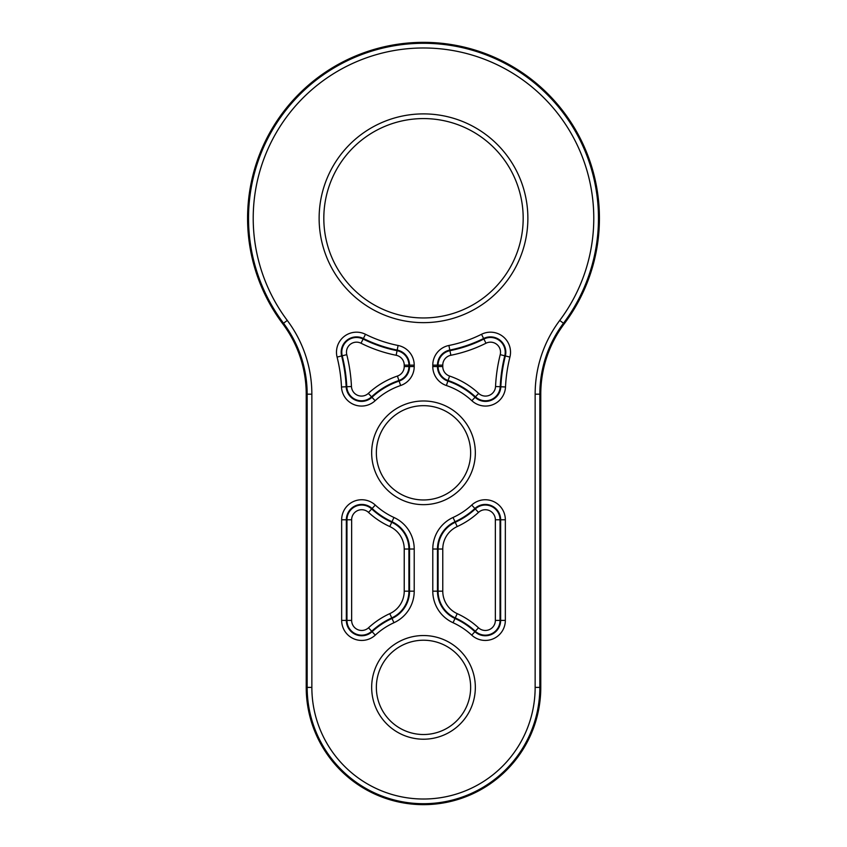 <?xml version="1.0" encoding="UTF-8"?>
<svg xmlns="http://www.w3.org/2000/svg" width="847" height="847" viewBox="0 0 847 847"><rect width="100%" height="100%" fill="white"/><g stroke="black" fill="none" stroke-linecap="round" stroke-linejoin="round"><path stroke-width="1.27" d="M523.181 218.261A99.681 99.681 0 0 0 423.5 118.58A99.681 99.681 0 0 0 323.819 218.261A99.681 99.681 0 0 0 423.5 317.953A99.681 99.681 0 0 0 523.181 218.261A99.681 99.681 0 0 1 423.5 317.953A99.681 99.681 0 0 1 323.819 218.261M470.646 687.372A47.146 47.146 0 0 0 423.5 640.226A47.146 47.146 0 0 0 376.354 687.372A47.146 47.146 0 0 0 423.5 734.518A47.146 47.146 0 0 0 470.646 687.372A47.146 47.146 0 0 1 423.5 734.518A47.146 47.146 0 0 1 376.354 687.372M470.646 452.817A47.146 47.146 0 0 0 423.5 405.671A47.146 47.146 0 0 0 376.354 452.817A47.146 47.146 0 0 0 423.5 499.963A47.146 47.146 0 0 0 470.646 452.817A47.146 47.146 0 0 1 423.5 499.963A47.146 47.146 0 0 1 376.354 452.817M564.229 323.819A175.911 175.911 0 0 0 423.5 42.35A175.911 175.911 0 0 0 282.771 323.819L283.523 323.247A174.969 174.969 0 0 1 423.5 43.292A174.969 174.969 0 0 1 563.477 323.247L564.229 323.819A117.278 117.278 0 0 0 540.778 394.183L540.778 687.372A117.278 117.278 0 0 1 423.5 804.65A117.278 117.278 0 0 1 306.222 687.372L307.165 687.372L307.165 394.183L306.222 394.183L306.222 687.372M306.222 394.183A117.278 117.278 0 0 0 282.771 323.819M319.128 218.261A104.372 104.372 0 0 1 423.5 113.89A104.372 104.372 0 0 1 527.872 218.261A104.372 104.372 0 0 1 423.5 322.643A104.372 104.372 0 0 1 319.128 218.261M593.779 218.261A170.279 170.279 0 0 0 423.5 47.983A170.279 170.279 0 0 0 287.271 320.431A122.91 122.91 0 0 1 311.855 394.183L311.855 687.372A111.645 111.645 0 0 0 423.5 799.017A111.645 111.645 0 0 0 535.145 687.372L535.145 394.183A122.91 122.91 0 0 1 559.729 320.431A170.279 170.279 0 0 0 593.779 218.261M559.729 320.431L563.477 323.247A118.22 118.22 0 0 0 539.835 394.183L539.835 687.372L540.778 687.372M371.664 687.372A51.836 51.836 0 0 1 423.5 635.536A51.836 51.836 0 0 1 475.336 687.372A51.836 51.836 0 0 1 423.5 739.209A51.836 51.836 0 0 1 371.664 687.372M371.664 452.817A51.836 51.836 0 0 1 423.5 400.98A51.836 51.836 0 0 1 475.336 452.817A51.836 51.836 0 0 1 423.5 504.653A51.836 51.836 0 0 1 371.664 452.817M510.519 352.214A20.042 20.042 0 0 1 509.915 357.085A152.714 152.714 0 0 0 505.511 386.984A20.042 20.042 0 0 1 471.864 400.716A71.084 71.084 0 0 0 446.369 385.512A20.042 20.042 0 0 1 432.785 366.539L432.785 365.131A20.042 20.042 0 0 1 448.899 345.481A129.729 129.729 0 0 0 481.52 334.29A20.042 20.042 0 0 1 510.519 352.214M500.228 354.66A10.048 10.048 0 0 0 485.987 343.226A139.713 139.713 0 0 1 450.848 355.274A10.048 10.048 0 0 0 442.769 365.131L442.769 366.539A10.048 10.048 0 0 0 449.588 376.057A81.079 81.079 0 0 1 478.661 393.4A10.048 10.048 0 0 0 495.537 386.507A162.698 162.698 0 0 1 500.228 354.66L504.78 355.793A158.008 158.008 0 0 0 500.217 386.73A14.738 14.738 0 0 1 475.463 396.841A76.389 76.389 0 0 0 448.074 380.494A14.738 14.738 0 0 1 438.079 366.539L438.079 365.131A14.738 14.738 0 0 1 449.937 350.679A135.022 135.022 0 0 0 483.891 339.033A14.738 14.738 0 0 1 504.78 355.793L505.363 355.941A15.352 15.352 0 0 0 483.616 338.493A134.419 134.419 0 0 1 449.81 350.076A15.352 15.352 0 0 0 437.476 365.131L437.476 366.539A15.352 15.352 0 0 0 447.883 381.076A75.775 75.775 0 0 1 475.051 397.285A15.352 15.352 0 0 0 500.831 386.761A157.404 157.404 0 0 1 505.363 355.941L509.915 357.085M361.013 343.226A10.048 10.048 0 0 0 346.772 354.66A162.698 162.698 0 0 1 351.463 386.507A10.048 10.048 0 0 0 368.339 393.4A81.079 81.079 0 0 1 397.412 376.057A10.048 10.048 0 0 0 404.231 366.539L404.231 365.131A10.048 10.048 0 0 0 396.152 355.274A139.713 139.713 0 0 1 361.013 343.226L363.384 338.493A15.352 15.352 0 0 0 341.637 355.941A157.404 157.404 0 0 1 346.169 386.761A15.352 15.352 0 0 0 371.949 397.285A75.775 75.775 0 0 1 399.117 381.076A15.352 15.352 0 0 0 409.525 366.539L409.525 365.131A15.352 15.352 0 0 0 397.19 350.076A134.419 134.419 0 0 1 363.384 338.493L365.481 334.29A129.729 129.729 0 0 0 398.101 345.481A20.042 20.042 0 0 1 414.215 365.131L414.215 366.539A20.042 20.042 0 0 1 400.631 385.512A71.084 71.084 0 0 0 375.136 400.716A20.042 20.042 0 0 1 341.489 386.984A152.714 152.714 0 0 0 337.085 357.085A20.042 20.042 0 0 1 365.481 334.29M404.231 365.131L408.921 365.131L408.921 366.539A14.738 14.738 0 0 1 398.926 380.494A76.389 76.389 0 0 0 371.537 396.841A14.738 14.738 0 0 1 346.783 386.73A158.008 158.008 0 0 0 342.22 355.793A14.738 14.738 0 0 1 363.109 339.033A135.022 135.022 0 0 0 397.063 350.679A14.738 14.738 0 0 1 408.921 365.131L414.215 365.131M485.987 343.226L481.52 334.29M414.215 549.025L414.215 591.164A34.695 34.695 0 0 1 393.95 622.725A71.084 71.084 0 0 0 375.285 635.134A20.042 20.042 0 0 1 341.659 620.417L341.659 519.783A20.042 20.042 0 0 1 375.285 505.056A71.084 71.084 0 0 0 393.95 517.475A34.695 34.695 0 0 1 414.215 549.025L409.525 549.025A30.005 30.005 0 0 0 391.992 521.741A75.775 75.775 0 0 1 372.108 508.507A15.352 15.352 0 0 0 346.349 519.783L346.349 620.417A15.352 15.352 0 0 0 372.108 631.693A75.775 75.775 0 0 1 391.992 618.458A30.005 30.005 0 0 0 409.525 591.164L409.525 549.025L408.921 549.025L408.921 591.164A29.401 29.401 0 0 1 391.748 617.908L393.95 622.725M471.715 505.056A20.042 20.042 0 0 1 505.341 519.783L505.341 620.417A20.042 20.042 0 0 1 471.715 635.134A71.084 71.084 0 0 0 453.05 622.725A34.695 34.695 0 0 1 432.785 591.164L432.785 549.025A34.695 34.695 0 0 1 453.05 517.475A71.084 71.084 0 0 0 471.715 505.056L474.892 508.507A75.775 75.775 0 0 1 455.008 521.741A30.005 30.005 0 0 0 437.476 549.025L437.476 591.164A30.005 30.005 0 0 0 455.008 618.458A75.775 75.775 0 0 1 474.892 631.693A15.352 15.352 0 0 0 500.651 620.417L500.651 519.783A15.352 15.352 0 0 0 474.892 508.507L475.305 508.952A14.738 14.738 0 0 1 500.048 519.783L505.341 519.783M540.778 394.183L535.145 394.183M535.145 687.372L539.835 687.372A116.335 116.335 0 0 1 423.5 803.708A116.335 116.335 0 0 1 307.165 687.372L311.855 687.372M311.855 394.183L307.165 394.183A118.22 118.22 0 0 0 283.523 323.247L287.271 320.431M346.772 354.66L337.085 357.085M351.463 386.507L341.489 386.984M368.339 393.4L375.136 400.716M397.412 376.057L400.631 385.512M404.231 366.539L414.215 366.539M396.152 355.274L398.101 345.481M495.357 519.783A10.048 10.048 0 0 0 478.491 512.393A81.079 81.079 0 0 1 457.211 526.559A24.711 24.711 0 0 0 442.769 549.025L442.769 591.164A24.711 24.711 0 0 0 457.211 613.641A81.079 81.079 0 0 1 478.491 627.796A10.048 10.048 0 0 0 495.357 620.417L495.357 519.783L500.048 519.783L500.048 620.417A14.738 14.738 0 0 1 475.305 631.248A76.389 76.389 0 0 0 455.252 617.908A29.401 29.401 0 0 1 438.079 591.164L438.079 549.025A29.401 29.401 0 0 1 455.252 522.292L453.05 517.475M457.211 526.559L455.252 522.292A76.389 76.389 0 0 0 475.305 508.952L478.491 512.393M495.357 620.417L505.341 620.417M478.491 627.796L471.715 635.134M457.211 613.641L453.05 622.725M442.769 591.164L432.785 591.164M442.769 549.025L432.785 549.025M368.509 512.393A10.048 10.048 0 0 0 351.643 519.783L351.643 620.417A10.048 10.048 0 0 0 368.509 627.796A81.079 81.079 0 0 1 389.789 613.641A24.711 24.711 0 0 0 404.231 591.164L404.231 549.025A24.711 24.711 0 0 0 389.789 526.559A81.079 81.079 0 0 1 368.509 512.393L375.285 505.056M389.789 613.641L391.748 617.908A76.389 76.389 0 0 0 371.695 631.248A14.738 14.738 0 0 1 346.952 620.417L346.952 519.783A14.738 14.738 0 0 1 371.695 508.952A76.389 76.389 0 0 0 391.748 522.292A29.401 29.401 0 0 1 408.921 549.025L404.231 549.025M351.643 519.783L341.659 519.783M351.643 620.417L341.659 620.417M368.509 627.796L375.285 635.134M404.231 591.164L414.215 591.164M389.789 526.559L393.95 517.475M450.848 355.274L448.899 345.481M495.537 386.507L505.511 386.984M478.661 393.4L471.864 400.716M449.588 376.057L446.369 385.512M442.769 366.539L432.785 366.539M442.769 365.131L432.785 365.131"/></g></svg>
